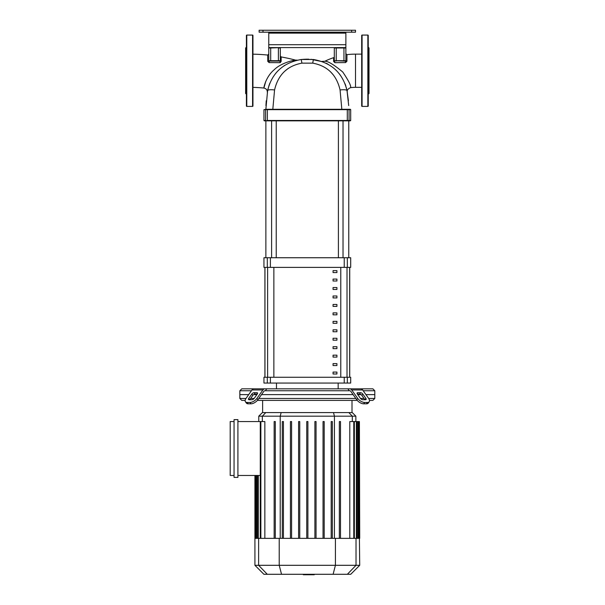 <?xml version="1.0" encoding="UTF-8"?>
<svg xmlns="http://www.w3.org/2000/svg" width="605" height="605" viewBox="0 0 605 605"><rect width="100%" height="100%" fill="white"/><g stroke="black" fill="none" stroke-linecap="round" stroke-linejoin="round"><path stroke-width="0.91" d="M349.682 267.372L349.682 377.263M264.96 377.263L264.96 267.372M333.068 346.71L333.068 348.639L336.924 348.639L336.924 346.71L333.068 346.71M333.068 355.165L333.068 357.094L336.924 357.094L336.924 355.165L333.068 355.165M333.068 287.541L333.068 289.47L336.924 289.47L336.924 287.541L333.068 287.541M333.068 304.451L333.068 306.38L336.924 306.38L336.924 304.451L333.068 304.451M333.068 363.62L333.068 365.549L336.924 365.549L336.924 363.62L333.068 363.62M333.068 338.263L333.068 340.191L336.924 340.191L336.924 338.263L333.068 338.263M333.068 329.808L333.068 331.737L336.924 331.737L336.924 329.808L333.068 329.808M333.068 295.996L333.068 297.925L336.924 297.925L336.924 295.996L333.068 295.996M336.924 314.827L336.924 312.898L333.068 312.898L333.068 314.827L336.924 314.827M333.068 279.087L333.068 281.015L336.924 281.015L336.924 279.087L333.068 279.087M336.924 323.282L336.924 321.353L333.068 321.353L333.068 323.282L336.924 323.282M333.068 270.639L333.068 272.568L336.924 272.568L336.924 270.639L333.068 270.639M333.068 372.075L333.068 373.996L336.924 373.996L336.924 372.075L333.068 372.075M351.656 30.25L351.656 32.178L355.513 32.178L355.513 30.25L259.121 30.25L259.121 32.178L262.978 32.178L262.978 30.25M351.656 32.178L262.978 32.178M259.121 32.178L259.121 30.25L259.121 32.178M268.764 44.709L268.764 47.598L345.878 47.598L345.878 44.709L268.764 44.709L268.764 33.139L345.878 33.139L345.878 32.178M268.764 32.178L268.764 33.139M345.878 33.139L345.878 44.709M324.84 61.256A69.673 69.673 0 0 1 333.65 57.656L333.597 61.423L334.905 62.686L345.576 62.572L346.922 61.287L346.96 54.662A69.673 69.673 0 0 1 355.513 54.132L355.513 87.332A36.474 36.474 0 0 0 350.552 87.672C351.369 86.175 348.775 80.957 342.77 72.025C333.854 64.637 327.872 61.044 324.84 61.256L321.875 61.43L323.13 61.899M265.792 81.327L263.886 88.043C263.561 88.511 265.55 76.911 274.224 69.734C280.992 62.935 293.727 60.107 295.52 60.107A180.464 180.464 0 0 0 281.128 56.931L280.327 55.985M267.334 92.368C267.418 90.047 266.268 88.602 263.886 88.043A147.265 147.265 0 0 0 252.958 87.377L252.958 92.898M267.735 61.309L269.089 62.595L269.149 61.097A0.386 0.386 0 0 1 268.764 60.712L268.764 47.984A0.386 0.386 0 0 1 269.149 47.598A0.386 0.386 0 0 0 268.764 47.984L270.692 47.984L270.692 61.097L278.398 61.097L278.398 60.712L268.764 60.712A0.386 0.386 0 0 0 269.149 61.097L270.692 61.097L268.764 60.712A0.96 0.597 0 0 1 267.735 61.309L267.705 55.055A180.464 180.464 0 0 0 252.958 54.17L252.958 48.574M280.501 62.512L279.835 62.67L281.166 61.407L281.128 56.931M281.143 59.32L281.166 61.407A0.96 0.703 180 0 1 280.327 60.712L279.835 62.67L269.089 62.595M265.966 120.856A0.386 0.386 -90 0 1 265.58 120.471L263.946 120.471L264.332 120.856L350.31 120.856L350.696 120.471L349.062 120.471A0.386 0.386 90 0 1 348.677 120.856M263.946 120.471L263.946 109.679L347.293 109.679L347.262 109.293L348.677 109.293L265.966 109.293L272.817 109.293L274.564 89.956C278.088 74.816 287.209 65.877 301.925 63.139L312.717 63.139C327.426 65.877 336.546 74.816 340.07 89.956A9.642 2.08 -10.7 0 1 347.02 90.659C347.3 92.172 347.3 92.172 347.02 90.659L346.809 89.6M350.31 109.293L348.677 109.293A0.386 0.386 90 0 1 349.062 109.679L350.696 109.679L350.31 109.293M267.372 120.856L265.58 120.471L265.58 109.679A0.386 0.386 -90 0 1 265.966 109.293L263.946 109.679M341.825 109.293L348.767 109.293L341.825 109.293L340.07 89.956M346.347 87.733L347.02 90.659C342.808 73.069 331.601 62.686 313.398 59.502L301.237 59.502C283.042 62.686 271.834 73.069 267.614 90.659C267.274 92.55 267.274 92.55 267.614 90.659L265.867 109.293L272.817 109.293M278.398 61.097L279.941 61.097A0.386 0.386 0 0 0 280.327 60.712L278.398 60.712L278.398 47.984L280.327 47.984L280.327 60.712A0.386 0.386 0 0 1 279.941 61.097M269.149 47.598A0.386 0.386 0 0 0 268.764 47.984A0.386 0.386 0 0 1 269.149 47.598L270.692 47.984L279.941 47.598A0.386 0.386 0 0 1 280.327 47.984A0.386 0.386 0 0 0 279.941 47.598M333.627 59.267L333.597 61.423A0.96 0.741 180 0 0 334.308 60.712L345.493 61.097L345.576 62.572L343.746 62.587M339.549 62.633L338.853 62.64M334.905 62.686L334.694 61.097A0.386 0.386 0 0 1 334.308 60.712L334.694 61.097A0.386 0.386 0 0 1 334.308 60.712L334.308 47.984A0.386 0.386 0 0 1 334.694 47.598A0.386 0.386 0 0 0 334.308 47.984L345.878 47.984A0.386 0.386 0 0 0 345.493 47.598A0.386 0.386 0 0 1 345.878 47.984A0.386 0.386 0 0 0 345.493 47.598A0.386 0.386 0 0 1 345.878 47.984L345.878 60.712A0.96 0.582 180 0 0 346.922 61.287M333.627 59.04L334.308 56.741M343.95 47.598L343.95 61.097L345.493 61.097A0.386 0.386 0 0 0 345.878 60.712L345.493 61.097A0.386 0.386 0 0 0 345.878 60.712L334.308 60.712M345.357 84.609L345.841 86.008M322.389 61.619L321.875 61.438M325.974 63.139L327.993 64.191M336.025 70.188L336.425 70.588M339.027 73.477L339.889 74.566M345.031 83.755L345.886 86.175M346.325 87.634L347.02 90.652M310.978 59.29L322.881 61.801M335.881 70.051L336.796 70.959M274.564 89.956A9.642 2.08 10.7 0 0 267.614 90.659L269.172 84.912M276.795 72.086L278.466 70.339M283.881 65.9L284.743 65.332M292.888 61.392L296.405 60.356M276.273 72.683L275.623 73.455M269.853 83.127L267.924 89.2M265.935 105.625L266.23 100.793M277.135 71.708L278.27 70.528M288.328 68.327L284.66 71.284M301.925 63.139L301.237 59.502L305.51 59.199M306.153 59.177L308.913 59.192M333.355 74.967L330.602 71.882M348.699 105.58L347.02 90.659L348.404 100.763M265.867 257.738L265.867 120.856M348.767 257.738L348.767 120.856M338.407 120.856L338.407 257.738M343.027 120.856L343.027 257.738M336.713 270.639L336.924 271.229M338.165 388.826L338.165 383.048M276.477 388.826L276.477 383.048M344.237 383.048L350.696 383.048L350.696 377.263L263.946 377.263L263.946 383.048L344.237 383.048L344.237 377.263M349.735 267.372L349.735 377.263M264.907 267.372L264.907 377.263M344.237 267.372L350.696 267.372L350.696 257.738L263.946 257.738L263.946 267.372L344.237 267.372L344.237 257.738M245.411 401.712L246.379 403.074A5.785 2.889 -35.3 0 0 248.209 403.822L247.241 402.461A5.785 2.889 144.7 0 1 245.411 401.712A5.785 2.889 144.7 0 1 246.046 398.37L251.99 389.96A3.857 2.73 90 0 1 253.918 388.826L266.745 388.826L265.376 390.754L264.824 390.754A1.928 1.361 90 0 0 263.863 391.322L257.911 399.731L256.951 398.37L262.895 389.96A3.857 2.73 -90 0 1 264.824 388.826L241.773 388.826L239.845 390.754L239.845 394.611L248.7 394.611L239.845 394.611L239.845 398.468L241.773 400.397L245.146 400.397M363.212 390.754L374.798 390.754L374.798 394.611L365.934 394.611L374.798 394.611L374.798 398.468L372.869 400.397L369.489 400.397M357.759 392.683L360.482 392.683A1.928 0.96 -144.7 0 1 362.811 394.044L365.866 398.37A1.928 0.96 -144.7 0 1 366.078 399.481A1.928 0.96 -144.7 0 1 365.465 399.731L362.743 399.731A1.928 0.96 -144.7 0 1 360.414 398.37L357.358 394.044A1.928 0.96 -144.7 0 1 357.147 392.932A1.928 0.96 -144.7 0 1 357.759 392.683L357.116 393.59M365.866 398.37L364.906 399.731L361.851 395.413A1.928 0.96 35.3 0 0 359.521 394.044L357.358 394.044M356.723 399.731A5.785 2.889 35.3 0 0 363.703 403.822L366.433 403.822A5.785 2.889 35.3 0 0 368.263 403.074L369.224 401.712A5.785 2.889 -144.7 0 0 368.596 398.37L362.645 389.96A3.857 2.73 -90 0 0 360.716 388.826L349.811 388.826A3.857 2.73 90 0 1 351.739 389.96L357.691 398.37L356.723 399.731L350.779 391.322A1.928 1.361 -90 0 0 349.811 390.754L349.266 390.754L347.89 388.826L372.869 388.826L374.798 390.754M363.703 403.822L364.671 402.461A5.785 2.889 -144.7 0 1 357.691 398.37M364.671 402.461L367.394 402.461L366.433 403.822M369.224 401.712A5.785 2.889 -144.7 0 1 367.394 402.461M347.89 388.826L266.745 388.826M239.845 390.754L251.43 390.754M265.376 390.754L349.266 390.754M254.153 392.683L256.883 392.683A1.928 0.96 144.7 0 1 257.488 392.932A1.928 0.96 144.7 0 1 257.284 394.044L255.121 394.044A1.928 0.96 -35.3 0 0 252.792 395.413L249.736 399.731L248.768 398.37L251.831 394.044A1.928 0.96 144.7 0 1 254.153 392.683L255.121 394.044M257.284 394.044L254.221 398.37A1.928 0.96 144.7 0 1 251.899 399.731L249.169 399.731A1.928 0.96 144.7 0 1 248.557 399.481A1.928 0.96 144.7 0 1 248.768 398.37M247.241 402.461L249.971 402.461L250.931 403.822A5.785 2.889 -35.3 0 0 257.911 399.731M256.951 398.37A5.785 2.889 144.7 0 1 249.971 402.461M248.209 403.822L250.931 403.822M253.616 394.611L256.883 394.611L253.616 394.611M261.534 394.611L353.101 394.611L261.534 394.611M357.759 394.611L361.026 394.611L357.759 394.611M352.004 412.58L352.004 400.397M262.63 412.58L262.63 400.397M374.798 398.468L368.664 398.468M364.006 398.468L360.489 398.468M355.831 398.468L258.811 398.468M254.153 398.468L250.629 398.468M245.978 398.468L239.845 398.468M257.39 400.397L357.245 400.397M234.059 419.636L237.916 419.636L237.916 477.39L234.059 477.39L234.059 419.636M237.916 421.564L264.846 421.564L264.846 538.352M234.059 475.469L230.202 475.469L230.202 421.564L234.059 421.564M260.279 475.469L237.916 475.469M258.774 416.172L355.861 416.172L352.269 412.58L262.373 412.58L258.774 416.172L258.774 421.564M349.788 538.352L349.788 421.564L359.408 421.564L359.408 538.352L254.924 538.352L254.924 475.469M359.718 565.304L254.924 565.304L263.901 574.289L350.734 574.289L359.718 565.304L359.408 538.352M359.718 538.352L359.408 421.564M282.285 538.352L282.285 421.564L283.442 421.564L283.442 538.352M274.141 538.352L274.141 421.564L275.298 421.564L275.298 538.352M298.59 538.352L298.59 421.564L299.747 421.564L299.747 538.352M290.438 538.352L290.438 421.564L291.595 421.564L291.595 538.352M306.743 538.352L306.743 421.564L307.9 421.564L307.9 538.352M331.192 538.352L331.192 421.564L332.349 421.564L332.349 538.352M339.344 538.352L339.344 421.564L340.502 421.564L340.502 538.352M314.895 538.352L314.895 421.564L316.052 421.564L316.052 538.352M323.04 538.352L323.04 421.564L324.197 421.564L324.197 538.352M314.252 574.289L314.252 574.75L303.324 574.75L303.324 574.289M311.893 574.75L311.893 574.289M303.415 574.75L303.415 574.289L303.407 574.75M362.07 106.397A0.386 0.386 0 0 1 361.684 106.011L361.684 35.453A0.386 0.386 0 0 1 362.07 35.067L362.07 106.397L367.855 106.397A0.386 0.386 0 0 0 368.241 106.011L368.241 35.453A0.386 0.386 0 0 0 367.855 35.067L367.855 106.397M368.241 47.213L369.012 47.984L369.012 93.48L368.241 94.251M252.958 41.246L252.958 35.453A0.386 0.386 0 0 0 252.572 35.067L252.572 106.397A0.386 0.386 0 0 0 252.958 106.011L252.958 100.226M246.787 106.397L246.787 35.067A0.386 0.386 0 0 0 246.401 35.453L246.401 106.011A0.386 0.386 0 0 0 246.787 106.397L252.572 106.397M246.401 47.213L245.63 47.984L245.63 93.48L246.401 94.251M246.401 77.773L246.401 85.093M252.958 35.453L252.958 106.011M267.622 377.263L267.622 267.372M347.013 267.372L347.013 377.263M340.781 377.263L340.781 267.372M273.861 267.372L273.861 377.263M347.262 120.856L347.293 120.471L267.342 120.471L267.342 109.679M349.062 120.471L347.293 120.471L347.293 109.679L349.062 109.679L349.062 120.471M336.236 61.097L336.236 47.598M312.717 63.139L313.398 59.502M347.338 383.048L347.338 377.263M347.338 267.372L347.338 257.738M270.397 267.372L270.397 257.738M267.304 257.738L267.304 267.372M267.304 377.263L267.304 383.048M270.397 383.048L270.397 377.263M359.521 394.044L360.482 392.683M361.851 395.413L362.811 394.044M351.739 389.96L362.645 389.96M257.526 393.59L256.883 392.683M252.792 395.413L251.831 394.044M251.99 389.96L262.895 389.96M262.336 421.564L262.336 416.172L265.807 412.58M280.213 538.352L280.213 416.172L281.143 412.58M334.429 538.352L334.429 416.172L333.499 412.58M352.299 421.564L352.299 416.172L348.828 412.58M356.345 538.352L356.345 421.564M353.781 538.352L353.781 421.564M358.833 538.352L358.833 421.564M357.903 538.352L357.903 421.564M256.732 538.352L256.732 475.469M255.809 538.352L255.809 475.469M260.861 538.352L260.861 421.564M258.297 538.352L258.297 475.469M267.289 574.289L258.615 565.304L258.615 538.352M281.537 574.289L279.215 565.304L279.215 538.352M333.105 574.289L335.42 565.304L335.42 538.352M356.027 538.352L356.027 565.304L347.346 574.289M361.684 87.332L355.513 87.332M350.696 120.471L350.696 109.679M267.705 55.055L268.764 54.102M346.96 54.662L345.878 53.709M350.545 87.672C347.988 88.738 346.892 90.206 347.262 92.058M295.52 60.107L297.312 60.145M361.684 54.132L355.513 54.132M276.235 257.738L276.235 120.856M271.607 257.738L271.607 120.856M355.861 421.564L355.861 416.172M356.92 421.564L356.92 538.352M354.356 421.564L354.356 538.352M358.485 421.564L358.485 538.352M256.157 538.352L256.157 475.469M255.227 538.352L255.227 475.469M260.279 538.352L260.279 421.564M257.722 538.352L257.722 475.469M254.924 565.304L254.924 538.352M367.855 35.067L362.07 35.067M246.787 35.067L252.572 35.067"/></g></svg>
